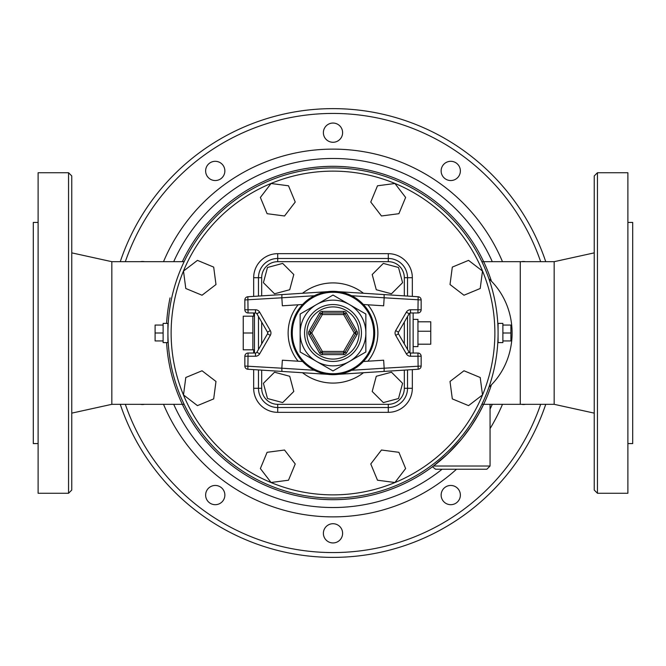 <?xml version="1.0" encoding="UTF-8"?>
<svg xmlns="http://www.w3.org/2000/svg" width="666" height="666" viewBox="0 0 666 666"><rect width="100%" height="100%" fill="white"/><g stroke="black" fill="none" stroke-linecap="round" stroke-linejoin="round"><path stroke-width="1" d="M184.124 404.32L111.83 404.32L111.83 261.68L71.761 252.864M68.556 493.265L71.761 490.059L71.761 175.941L68.556 172.735L68.556 493.265L38.112 493.265L38.112 172.735L68.556 172.735M38.112 443.581L33.3 443.581L33.3 222.419L38.112 222.419M491.425 281.202A166.675 166.675 0 0 0 182.351 261.68A166.675 166.675 0 0 1 483.649 261.68A166.675 166.675 0 0 0 182.351 261.68M170.063 297.877A166.675 166.675 0 0 0 166.6 323.385M166.6 342.615A166.675 166.675 0 0 0 490.059 388.811M490.059 388.794A166.675 166.675 0 0 0 491.425 384.798M483.35 404.945L477.913 415.359M474.05 421.803L469.971 427.98M462.953 437.379L461.588 439.044M457.967 443.29L453.837 447.802M450.099 451.615L446.611 454.961M441.075 459.89L433.433 466.025L447.544 454.079L461.205 439.51M435.572 469.23L432.45 466.758L433.433 466.025L490.059 466.025L486.854 469.23L435.572 469.23L486.854 469.23M462.395 438.07L470.995 426.481L478.762 413.836L483.649 404.32A166.675 166.675 0 0 1 182.351 404.32A166.675 166.675 0 0 0 483.649 404.32M520.271 404.32L554.17 404.32L554.17 261.68L520.271 261.68L520.271 404.32L481.876 404.32M207.467 489.418A9.615 9.615 0 0 1 224.034 491.167A9.615 9.615 0 0 1 214.244 504.637A9.615 9.615 0 0 1 207.467 489.418M144.439 404.32A9.615 9.615 0 0 1 140.501 404.32M140.501 261.68A9.615 9.615 0 0 1 144.439 261.68M223.027 165.276A9.615 9.615 0 0 1 216.25 180.486A9.615 9.615 0 0 1 206.46 167.016A9.615 9.615 0 0 1 223.027 165.276M342.615 132.667A9.615 9.615 0 0 1 328.188 140.992A9.615 9.615 0 0 1 328.188 124.342A9.615 9.615 0 0 1 342.615 132.667M458.533 176.582A9.615 9.615 0 0 1 441.966 174.833A9.615 9.615 0 0 1 451.756 161.363A9.615 9.615 0 0 1 458.533 176.582M521.561 261.68A9.615 9.615 0 0 1 525.499 261.68M525.499 404.32A9.615 9.615 0 0 1 521.561 404.32M442.973 500.724A9.615 9.615 0 0 1 449.75 485.514A9.615 9.615 0 0 1 459.54 498.984A9.615 9.615 0 0 1 442.973 500.724M323.385 533.333A9.615 9.615 0 0 1 337.812 525.008A9.615 9.615 0 0 1 337.812 541.658A9.615 9.615 0 0 1 323.385 533.333M545.737 261.68A224.375 224.375 0 0 0 120.263 261.68M120.263 404.32A224.375 224.375 0 0 0 545.737 404.32M502.88 333L502.88 342.615L498.076 342.615L498.076 333A165.076 165.076 0 0 0 250.466 190.043A165.076 165.076 0 0 0 250.466 475.957A165.076 165.076 0 0 0 498.076 333L498.076 323.385L502.88 323.385L502.88 333L510.897 333L510.897 325.066L502.88 325.066M452.314 267.099L468.556 260.373L482.5 271.07L480.211 288.503L463.969 295.229L450.016 284.532L452.314 267.099M463.969 370.771L480.211 377.497L482.5 394.93L468.556 405.627L452.314 398.901L450.016 381.468L463.969 370.771M398.901 452.314L405.627 468.556L394.93 482.5L377.497 480.211L370.771 463.969L381.468 450.016L398.901 452.314M295.229 463.969L288.503 480.211L271.07 482.5L260.373 468.556L267.099 452.314L284.532 450.016L295.229 463.969M213.686 398.901L197.444 405.627L183.5 394.93L185.789 377.497L202.031 370.771L215.984 381.468L213.686 398.901M202.031 295.229L185.789 288.503L183.5 271.07L197.444 260.373L213.686 267.099L215.984 284.532L202.031 295.229M267.099 213.686L260.373 197.444L271.07 183.5L288.503 185.789L295.229 202.031L284.532 215.984L267.099 213.686M370.771 202.031L377.497 185.789L394.93 183.5L405.627 197.444L398.901 213.686L381.468 215.984L370.771 202.031M412.329 296.378L412.329 277.705A24.043 24.043 0 0 0 388.295 253.671L388.295 258.475A19.231 19.231 0 0 1 407.525 277.705A19.231 19.231 0 0 0 388.295 258.475L277.705 258.475A19.231 19.231 0 0 0 258.475 277.705L258.475 296.07M277.705 404.32L277.705 407.525A19.231 19.231 0 0 1 258.475 388.295A19.231 19.231 0 0 0 277.705 407.525L388.295 407.525A19.231 19.231 0 0 0 407.525 388.295A19.231 19.231 0 0 1 388.295 407.525L388.295 404.32L277.705 404.32A16.026 16.026 0 0 1 261.68 388.295L261.68 370.13M413.136 312.97L413.136 319.38L417.94 319.38L417.94 346.62L413.136 346.62L413.136 353.03L413.136 312.97M413.136 346.62L413.136 319.38M417.94 321.803L430.76 321.803L430.76 344.197L417.94 344.197M417.94 331.243L430.76 331.243M254.47 312.97L254.47 353.03M252.864 324.583L252.864 349.825L243.248 349.825L243.248 316.175L252.864 316.175L252.864 324.583M252.864 333L243.248 333M372.202 274.534L383.325 263.411L398.518 267.482L402.589 282.675L391.466 293.798L376.273 289.727L372.202 274.534M391.466 372.202L402.589 383.325L398.518 398.518L383.325 402.589L372.202 391.466L376.273 376.273L391.466 372.202M293.798 391.466L282.675 402.589L267.482 398.518L263.411 383.325L274.534 372.202L289.727 376.273L293.798 391.466M274.534 293.798L263.411 282.675L267.482 267.482L282.675 263.411L293.798 274.534L289.727 289.727L274.534 293.798M327.614 291.683L247.852 296.753A3.205 3.205 0 0 0 244.855 299.95L244.855 309.765A3.205 3.205 0 0 0 248.06 312.97L255.494 312.97A1.607 1.607 0 0 1 256.885 313.769L267.524 332.201A1.607 1.607 0 0 1 267.524 333.799L256.885 352.231A1.607 1.607 0 0 1 255.494 353.03L248.06 353.03A3.205 3.205 0 0 0 244.855 356.235L244.855 366.05A3.205 3.205 0 0 0 247.852 369.247L281.918 371.42L281.843 368.206L314.369 370.271L327.614 374.317M307.151 292.973L327.722 291.666L314.369 295.729L281.843 297.794L281.918 294.58M338.386 374.317L418.148 369.247A3.205 3.205 0 0 0 421.145 366.05L421.145 356.235A3.205 3.205 0 0 0 417.94 353.03L410.506 353.03A1.607 1.607 0 0 1 409.115 352.231A1.607 1.607 0 0 0 410.506 353.03A1.607 1.607 0 0 1 409.115 352.231L398.476 333.799A1.607 1.607 0 0 1 398.476 332.201A1.607 1.607 0 0 0 398.476 333.799A1.607 1.607 0 0 1 398.476 332.201L409.115 313.769A1.607 1.607 0 0 1 410.506 312.97A1.607 1.607 0 0 0 409.115 313.769A1.607 1.607 0 0 1 410.506 312.97L417.94 312.97A3.205 3.205 0 0 0 421.145 309.765L421.145 299.95A3.205 3.205 0 0 0 418.148 296.753L384.082 294.58L384.157 297.794L351.631 295.729L338.386 291.683M358.849 373.027L338.278 374.334L351.631 370.271L384.157 368.206L384.082 371.42M384.082 294.58L338.278 291.666M281.918 371.42L327.722 374.334M291.333 333A41.667 41.667 0 0 0 353.837 369.089A41.667 41.667 0 0 0 353.837 296.911A41.667 41.667 0 0 0 291.333 333A41.667 41.667 0 0 0 353.837 369.089A41.667 41.667 0 0 0 353.837 296.911A41.667 41.667 0 0 0 291.333 333M300.141 333L300.141 351.973L333 370.937L365.859 351.973L365.859 314.027L333 295.063L300.141 314.027L300.141 333A32.859 32.859 0 0 0 349.425 361.455A32.859 32.859 0 0 0 365.859 333L365.859 351.973L333 370.937L300.141 351.973L300.141 314.027L316.575 304.545A32.859 32.859 0 0 0 300.141 333M302.597 304.504L282.351 305.794L281.843 297.794L244.855 299.95A3.205 3.205 0 0 1 247.852 296.753L248.06 312.97A3.205 3.205 0 0 1 244.855 309.765L255.494 309.765A4.812 4.812 0 0 1 259.657 312.163L256.885 313.769A1.607 1.607 0 0 0 255.494 312.97L255.494 309.765A4.812 4.812 0 0 1 259.657 312.163L270.296 330.594A4.812 4.812 0 0 1 270.296 335.406L267.524 333.799A1.607 1.607 0 0 0 267.524 332.201L270.296 330.594A4.812 4.812 0 0 1 270.296 335.406L259.657 353.837A4.812 4.812 0 0 1 255.494 356.235L255.494 353.03A1.607 1.607 0 0 0 256.885 352.231L259.657 353.837A4.812 4.812 0 0 1 255.494 356.235L244.855 356.235A3.205 3.205 0 0 1 248.06 353.03L247.852 369.247A3.205 3.205 0 0 1 244.855 366.05L281.843 368.206L282.351 360.206L302.597 361.496M410.506 312.97L410.506 309.765L421.145 309.765A3.205 3.205 0 0 1 417.94 312.97L418.148 296.753A3.205 3.205 0 0 1 421.145 299.95L384.157 297.794L383.649 305.794L363.403 304.504M363.403 361.496L383.649 360.206L384.157 368.206L421.145 366.05A3.205 3.205 0 0 1 418.148 369.247L417.94 353.03A3.205 3.205 0 0 1 421.145 356.235L410.506 356.235L410.506 353.03M365.859 314.027L365.859 333A32.859 32.859 0 0 0 349.425 304.545L365.859 314.027M349.425 304.545A32.859 32.859 0 0 0 316.575 304.545L333 295.063L349.425 304.545M357.059 334.607L355.669 333.799L345.03 352.231A1.607 1.607 0 0 1 343.639 353.03L322.361 353.03A1.607 1.607 0 0 1 320.97 352.231L310.331 333.799A1.607 1.607 0 0 1 310.331 332.201L320.97 313.769A1.607 1.607 0 0 1 322.361 312.97L343.639 312.97A1.607 1.607 0 0 1 345.03 313.769L355.669 332.201A1.607 1.607 0 0 1 355.669 333.799L354.279 333L343.639 351.432L322.361 351.432L322.361 354.637L343.639 354.637A3.205 3.205 0 0 0 346.42 353.03L357.059 334.607A3.205 3.205 0 0 0 357.059 331.393L346.42 312.97A3.205 3.205 0 0 0 343.639 311.363L322.361 311.363A3.205 3.205 0 0 0 319.58 312.97L308.941 331.393A3.205 3.205 0 0 0 308.941 334.607L319.58 353.03A3.205 3.205 0 0 0 322.361 354.637M322.361 311.363L322.361 312.97A1.607 1.607 0 0 0 320.97 313.769L319.58 312.97M308.941 331.393L310.331 332.201A1.607 1.607 0 0 0 310.331 333.799L308.941 334.607M253.671 369.622L253.671 388.295A24.043 24.043 0 0 0 277.705 412.329L388.295 412.329A24.043 24.043 0 0 0 412.329 388.295L407.525 388.295L407.525 369.93M407.525 349.475L407.525 316.525M407.525 296.07L407.525 277.705A19.231 19.231 0 0 0 388.295 258.475L388.295 261.68A16.026 16.026 0 0 1 404.32 277.705L404.32 295.87M258.475 316.525L258.475 349.475M258.475 369.93L258.475 388.295L253.671 388.295M594.238 175.941L594.238 490.059L597.444 493.265L597.444 172.735L594.238 175.941M597.444 493.265L627.888 493.265L627.888 172.735L597.444 172.735M627.888 222.419L632.7 222.419L632.7 443.581L627.888 443.581M163.12 333L163.12 323.385L167.924 323.385L167.924 342.615L163.12 342.615L163.12 333L155.103 333L155.103 340.934L163.12 340.934M163.12 325.066L155.103 325.066L155.103 333M502.88 340.934L510.897 340.934L510.897 333M488.911 278.763A71.32 66.134 90 0 1 488.911 387.237M492.291 404.32A174.525 174.525 0 0 1 490.059 409.099M442.091 469.23A174.525 174.525 0 0 1 173.709 404.32M173.709 261.68A174.525 174.525 0 0 1 492.291 261.68M502.48 261.68A183.874 183.874 0 0 0 163.52 261.68M163.52 404.32A183.874 183.874 0 0 0 456.501 469.23M490.059 428.613A183.874 183.874 0 0 0 502.48 404.32M540.659 404.32A219.564 219.564 0 0 1 125.341 404.32M125.341 261.68A219.564 219.564 0 0 1 540.659 261.68M498.076 333A165.076 165.076 0 0 0 250.466 190.043A165.076 165.076 0 0 0 250.466 475.957A165.076 165.076 0 0 0 498.076 333M494.871 333A161.871 161.871 0 0 1 252.064 473.185A161.871 161.871 0 0 1 252.064 192.815A161.871 161.871 0 0 1 494.871 333M388.295 253.671L277.705 253.671A24.043 24.043 0 0 0 253.671 277.705L253.671 296.378M253.671 312.97L253.671 316.175M253.671 349.825L253.671 353.03M412.329 388.295L412.329 369.622M277.705 407.525L277.705 412.329M388.295 412.329L388.295 407.525M412.329 277.705L404.32 277.705M261.68 295.87L261.68 277.705L253.671 277.705M261.68 277.705A16.026 16.026 0 0 1 277.705 261.68L277.705 253.671M409.931 313.078L409.931 352.922M404.32 370.13L404.32 388.295A16.026 16.026 0 0 1 388.295 404.32M404.32 322.078L404.32 343.922M277.705 261.68L388.295 261.68M261.68 343.922L261.68 322.078M302.497 372.727A50.092 50.092 0 0 0 363.503 372.727M363.503 293.273A50.092 50.092 0 0 0 302.497 293.273M409.115 352.231L406.343 353.837A4.812 4.812 0 0 0 410.506 356.235M398.476 333.799L395.704 335.406L406.343 353.837M398.476 332.201L395.704 330.594A4.812 4.812 0 0 0 395.704 335.406M409.115 313.769L406.343 312.163L395.704 330.594M410.506 309.765A4.812 4.812 0 0 0 406.343 312.163M292.266 333A40.734 40.734 0 0 1 353.363 297.727A40.734 40.734 0 0 1 353.363 368.273A40.734 40.734 0 0 1 292.266 333M298.102 304.795A44.872 44.872 0 0 0 298.102 361.205M367.898 361.205A44.872 44.872 0 0 0 367.898 304.795M304.57 333A28.43 28.43 0 0 0 347.219 357.625A28.43 28.43 0 0 0 347.219 308.375A28.43 28.43 0 0 0 304.57 333M306.926 333A26.074 26.074 0 0 1 346.037 310.414A26.074 26.074 0 0 1 346.037 355.586A26.074 26.074 0 0 1 306.926 333M343.639 354.637L343.639 351.432L346.42 353.03M357.059 331.393L354.279 333L343.639 314.568L343.639 311.363M346.42 312.97L343.639 314.568L322.361 314.568L320.97 313.769M322.361 312.97L322.361 314.568L311.721 333L310.331 333.799A1.607 1.607 0 0 1 310.331 332.201L311.721 333L322.361 351.432L319.58 353.03M407.525 388.295L404.32 388.295M261.68 388.295L258.475 388.295M184.124 261.68L111.83 261.68M111.83 404.32L71.761 413.136M520.271 261.68L481.876 261.68M490.059 404.32L490.059 466.025M254.47 316.175L252.864 316.175M254.47 349.825L252.864 349.825M554.17 404.32L594.238 413.136M554.17 261.68L594.238 252.864"/></g></svg>
